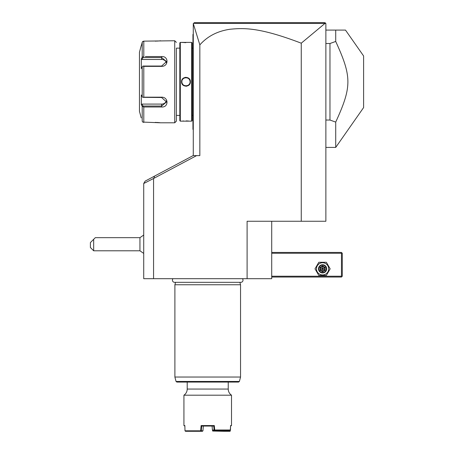 <?xml version="1.0" encoding="UTF-8"?>
<svg xmlns="http://www.w3.org/2000/svg" width="454" height="454" viewBox="0 0 454 454"><rect width="100%" height="100%" fill="white"/><g stroke="black" fill="none" stroke-linecap="round" stroke-linejoin="round"><path stroke-width="0.68" d="M193.279 129.691L192.95 129.362L192.95 129.032L193.279 129.362L192.95 129.032L192.95 34.623M271.719 221.257L271.719 278.688L247.101 278.688L247.101 221.257L325.87 221.257L325.87 23.523L325.058 23.353L301.252 43.187C258.911 27.002 243.577 28.012 230.087 29.243C217.523 31.065 207.444 36.28 199.839 44.884L193.279 23.523L193.279 155.62M199.839 44.884L199.839 155.62L196.593 155.62L153.827 178.36L154.508 176.141L145.172 181.101L143.719 183.512L153.827 178.36M154.508 176.141L193.098 155.62L196.593 155.62M153.566 178.496L153.566 278.688L143.719 278.688L143.719 183.734M247.101 278.688L153.566 278.688M301.252 43.187L301.252 221.257M143.719 253.411L139.94 250.795L139.94 237.669L143.719 235.047M93.672 250.795L90.391 247.509L90.391 242.589L93.672 239.309L93.672 250.795L139.94 250.795M93.672 239.309L95.312 237.669L139.94 237.669M271.719 253.258L341.459 253.258L341.459 276.231L341.868 276.639L341.459 277.048L271.719 277.048M341.459 276.231L271.719 276.231M341.459 253.258L341.868 252.844L341.459 252.435L271.719 252.435M341.868 276.639L342.276 276.231L342.276 253.258L341.868 252.844M330.166 268.842L326.375 262.281L318.799 262.281L315.008 268.842L318.799 275.408L326.375 275.408L330.166 268.842L326.375 262.281L318.799 262.281L315.008 268.842L318.799 275.408L326.375 275.408L330.166 268.842M316.483 268.842A6.101 6.101 0 0 0 322.584 274.948A6.101 6.101 0 0 0 328.69 268.842A6.101 6.101 0 0 0 322.584 262.741A6.101 6.101 0 0 0 316.483 268.842M326.687 268.842A4.103 4.103 0 0 0 322.584 264.744A4.103 4.103 0 0 0 318.481 268.842A4.103 4.103 0 0 0 322.584 272.945A4.103 4.103 0 0 0 326.687 268.842M326.278 268.842A3.694 3.694 0 0 1 322.584 272.536A3.694 3.694 0 0 1 318.895 268.842A3.694 3.694 0 0 1 322.584 265.153A3.694 3.694 0 0 1 326.278 268.842M320.064 267.389L320.064 270.3L322.584 271.753L325.109 270.3L324.684 270.056L324.684 267.633L322.584 266.419L320.484 267.633L320.484 270.056L322.584 271.271L324.684 270.056L322.584 268.842L322.584 265.936L320.064 267.389L322.584 268.842L325.109 267.389L322.584 265.936M322.584 271.753L322.584 268.842L320.064 270.3M173.031 278.688A2.151 2.151 0 0 0 174.58 282.331L240.858 282.331A2.151 2.151 0 0 0 242.402 278.688M175.55 282.331L174.898 284.76L174.898 377.041L240.541 377.041L240.541 284.76L174.898 284.76M239.888 282.331L240.541 284.76M176.85 382.069L238.588 382.069L239.383 381.462L176.056 381.462L176.85 382.069M230.116 430.318L229.962 431.3L223.771 431.3L223.317 430.806L212.671 431.045L212.421 430.017L214.702 429.989L214.322 425.557L201.116 425.557L200.668 430.806L184.994 430.806L184.857 425.557L183.927 425.557L183.927 395.201A7.383 7.383 0 0 0 187.207 389.061L228.231 389.061L228.231 382.069M183.927 395.201L231.512 395.201C229.395 393.697 228.305 391.654 228.231 389.061M230.263 431.062L230.581 425.557L231.512 425.557L231.512 395.201M230.581 425.557L230.467 429.989L229.934 430.477L214.504 430.477L214.663 430.017M214.702 429.989L230.467 429.989M184.869 426.051L183.927 425.557M184.994 430.806L185.476 431.3L200.776 431.3L201.292 430.812L202.949 430.812L202.433 431.3L200.776 431.3M200.957 431.062L200.668 430.806M201.116 425.557L201.689 426.051L201.292 430.812M202.949 430.812L203.347 426.039L201.689 426.051L213.749 426.051L214.322 425.557M213.085 430.477L214.504 430.477L214.078 430.029L213.749 426.051M214.753 430.477L229.934 430.477M231.512 425.557L230.564 426.051M230.104 430.812L223.606 431.045M212.671 431.045L223.771 431.3M212.092 426.039L212.421 430.017L212.949 430.477M223.924 430.477L223.913 430.812M223.328 430.477L223.317 430.806M212.812 430.806L212.773 430.33M325.212 22.865L325.62 23.273M323.441 22.7L322.028 22.7M196.701 22.7L204.056 22.7L196.701 22.7M271.906 22.7L271.623 22.7M194.096 22.7L325.047 22.7M193.489 23.358L325.058 23.353M325.87 30.083L345.483 30.083L335.716 30.083L335.716 41.45L329.973 43.51L329.973 120.038L335.716 122.098L335.716 147.414L363.609 107.575L363.609 55.978L345.483 30.083M325.87 120.038L329.973 120.038M325.87 43.51L329.973 43.51M335.716 41.45C351.941 76.936 351.941 86.612 335.716 122.098M193.279 84.189L192.95 84.155M193.279 34.186L192.95 34.515L193.279 33.857M193.279 79.365L192.95 79.393M192.95 129.032L193.279 129.362M192.95 115.412L192.127 115.412M192.95 48.135L192.127 48.135M192.127 120.668L192.127 42.886L191.639 42.392L180.312 42.392L180.312 121.156L191.639 121.156L192.127 120.668M188.353 120.98L187.723 120.946M187.11 120.923L186.134 120.906M183.649 120.974L182.735 121.042M181.566 42.392L181.855 42.426M182.014 42.443L182.678 42.506M183.757 42.58L184.296 42.608M184.988 42.631L185.845 42.648M185.975 77.305L185.328 77.356M185.975 86.243L186.622 86.192M191.639 121.156L191.639 42.392M190.408 81.777C190.657 87.548 181.288 87.537 181.543 81.777C181.294 76 190.663 76.011 190.408 81.777L190.078 81.777C190.334 87.066 181.623 87.066 181.872 81.777C181.617 76.482 190.334 76.482 190.078 81.777L190.073 81.538M180.312 121.156L179.824 120.668L179.824 42.886L180.312 42.392M179.824 48.135L176.379 48.135L176.379 121.156L176.379 48.135M179.824 115.412L176.379 115.412M145.337 56.551L161.607 56.551C168.803 55.978 168.757 66.534 161.607 66.369L143.793 66.369L143.793 97.179L161.607 97.179C168.757 97.014 168.803 107.57 161.607 107.002L143.793 107.002L143.793 122.404L142.749 122.081L160.625 122.801L174.733 122.801L176.379 121.156M174.733 122.801L174.733 40.752L176.379 42.392M155.069 56.551L146.841 56.551M146.841 107.002L155.064 107.002M141.92 105.793L142.204 106.332L143.793 107.002L145.337 107.002M160.046 122.722L159.66 122.676M159.405 122.648L159.013 122.603M158.531 122.557L157.964 122.512M157.578 122.489L157.056 122.455M156.346 122.427L155.234 122.404M174.733 40.752L143.793 41.144L142.46 41.808M155.251 41.144L156.38 41.121M157.067 41.093L157.606 41.059M157.964 41.036L158.525 40.991M158.991 40.945L159.343 40.911M159.74 40.866L160.551 40.758M142.749 41.467L142.204 42.364L142.749 41.467L143.793 41.144L143.793 56.551L142.204 57.215L142.204 42.364L141.33 45.672M142.335 42.023L142.221 42.313M142.749 122.081L142.204 121.184L142.749 122.081M141.552 44.833L142.204 42.364M141.211 117.875L139.452 111.309L139.452 52.238L141.211 45.672M143.793 97.179L142.749 97.343L142.204 96.628L142.204 66.92L141.33 68.577L141.33 58.872L142.006 59.463L143.038 57.522L142.749 57.034M143.038 57.522L161.607 57.522L166.533 61.591L161.607 66.046L143.038 66.046L143.793 66.369M142.204 66.92L142.749 66.21M161.607 97.179L161.607 97.502L142.749 97.343M161.607 97.502L166.533 101.957L161.607 106.026L143.038 106.026L142.749 106.514M142.204 121.184L142.204 106.332L141.33 104.681L142.006 104.091L161.607 104.091A4.92 4.262 0 0 0 166.374 100.884M143.038 106.026L142.006 104.091M141.33 58.872L142.204 57.215M141.33 104.681L141.33 94.971L142.204 96.628M142.006 59.463L161.607 59.463A4.92 4.262 180 0 1 166.374 62.663M190.05 81.3L189.999 80.977M189.965 80.812L189.851 80.426M189.681 80.006L188.949 78.951M188.268 78.372L186.753 77.748M186.39 77.691L185.578 77.691M184.789 77.85L183.529 78.48M183.002 78.951L182.752 79.234M182.746 79.246L182.446 79.688M181.878 81.538L181.878 82.009M181.986 82.736L182.099 83.122M182.275 83.542L183.002 84.603M183.575 85.102L185.136 85.789M185.902 85.874L186.373 85.857M187.162 85.704L188.421 85.068M188.949 84.603L189.511 83.859M190.073 82.009L190.073 81.572M189.937 80.71L189.789 80.262M192.95 120.338L193.279 120.338M325.109 270.3L325.109 267.389M240.541 377.041L174.898 377.041M192.95 87.503L193.279 87.503M192.95 43.209L193.279 43.209M192.95 76.045L193.279 76.045M161.607 56.551L161.607 59.463M161.607 66.369L161.607 66.046M161.607 107.002L161.607 104.091M181.543 81.777L181.872 81.777M240.512 377.251L239.383 381.462M174.926 377.251L176.056 381.462M187.207 382.069L187.207 389.061M325.87 147.414L335.716 147.414"/></g></svg>
